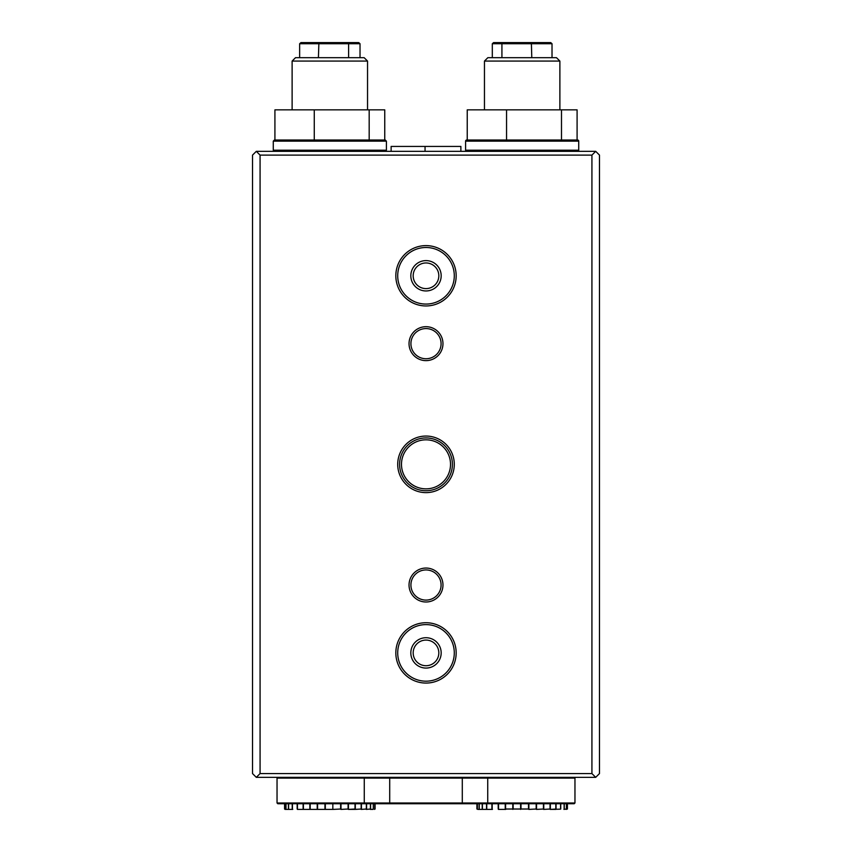<?xml version="1.0" encoding="UTF-8"?>
<svg xmlns="http://www.w3.org/2000/svg" width="852" height="852" viewBox="0 0 852 852"><rect width="100%" height="100%" fill="white"/><g stroke="black" fill="none" stroke-linecap="round" stroke-linejoin="round"><path stroke-width="1.28" d="M292.119 61.078L295.516 57.68L364.155 57.68L367.542 61.078L292.119 61.078L292.119 109.844M360.023 57.68L360.023 43.729L299.648 43.729L299.648 57.68M299.648 43.729L300.948 42.6L318.904 42.6L318.414 57.68M318.904 42.6L347.797 42.6L348.606 43.729L348.606 57.68M347.797 42.6L358.724 42.6L360.023 43.729M487.845 57.68L556.484 57.68L559.881 61.078L484.458 61.078L487.845 57.68M552.021 57.68L552.021 43.729L492.307 43.729L492.307 57.68M492.307 43.729L493.585 42.6L502.797 42.6L501.924 43.729L501.924 57.68M502.797 42.6L531.371 42.6L531.786 57.68M531.371 42.6L550.743 42.6L552.021 43.729M401.494 463.626A24.516 24.516 0 0 1 426.714 439.834A24.516 24.516 0 0 1 450.506 465.054A24.516 24.516 0 0 1 425.286 488.846A24.516 24.516 0 0 1 401.494 463.626M452.401 464.34A26.401 26.401 0 0 0 426 437.939A26.401 26.401 0 0 0 399.599 464.34A26.401 26.401 0 0 0 426 490.741A26.401 26.401 0 0 0 452.401 464.34A26.401 26.401 0 0 1 426 490.741A26.401 26.401 0 0 1 399.599 464.34M442.965 585.015A16.965 16.965 0 0 1 426 601.991A16.965 16.965 0 0 1 409.035 585.015A16.965 16.965 0 0 1 426 568.05A16.965 16.965 0 0 1 442.965 585.015M410.92 585.015A15.08 15.08 0 0 0 426 600.096A15.08 15.08 0 0 0 441.08 585.015A15.08 15.08 0 0 0 426 569.935A15.08 15.08 0 0 0 410.92 585.015M456.171 275.782A30.171 30.171 0 0 1 426 305.953A30.171 30.171 0 0 1 395.829 275.782A30.171 30.171 0 0 1 426 245.61A30.171 30.171 0 0 1 456.171 275.782M397.714 275.782A28.286 28.286 0 0 0 426 304.068A28.286 28.286 0 0 0 454.286 275.782A28.286 28.286 0 0 0 426 247.495A28.286 28.286 0 0 0 397.714 275.782M456.171 652.898A30.171 30.171 0 0 1 426 683.07A30.171 30.171 0 0 1 395.829 652.898A30.171 30.171 0 0 1 426 622.727A30.171 30.171 0 0 1 456.171 652.898M397.714 652.898A28.286 28.286 0 0 0 426 681.185A28.286 28.286 0 0 0 454.286 652.898A28.286 28.286 0 0 0 426 624.612A28.286 28.286 0 0 0 397.714 652.898M442.965 343.665A16.965 16.965 0 0 1 426 360.63A16.965 16.965 0 0 1 409.035 343.665A16.965 16.965 0 0 1 426 326.689A16.965 16.965 0 0 1 442.965 343.665M410.92 343.665A15.08 15.08 0 0 0 426 358.745A15.08 15.08 0 0 0 441.08 343.665A15.08 15.08 0 0 0 426 328.574A15.08 15.08 0 0 0 410.92 343.665M410.824 652.898A15.176 15.176 0 0 0 426 668.074A15.176 15.176 0 0 0 441.176 652.898A15.176 15.176 0 0 0 426 637.722A15.176 15.176 0 0 0 410.824 652.898M413.177 652.898A12.823 12.823 0 0 0 426 665.721A12.823 12.823 0 0 0 438.823 652.898A12.823 12.823 0 0 0 426 640.076A12.823 12.823 0 0 0 413.177 652.898M410.824 275.782A15.176 15.176 0 0 0 426 290.958A15.176 15.176 0 0 0 441.176 275.782A15.176 15.176 0 0 0 426 260.605A15.176 15.176 0 0 0 410.824 275.782M413.177 275.782A12.823 12.823 0 0 0 426 288.604A12.823 12.823 0 0 0 438.823 275.782A12.823 12.823 0 0 0 426 262.959A12.823 12.823 0 0 0 413.177 275.782M599.478 155.107L599.478 773.573L595.697 777.343L256.303 777.343L252.522 773.573L252.522 155.107L256.303 151.336L595.697 151.336L599.478 155.107M591.927 155.107L260.073 155.107L260.073 773.573L591.927 773.573L591.927 155.107L595.697 151.336M260.073 773.573L256.303 777.343M595.697 777.343L591.927 773.573M256.303 151.336L260.073 155.107M274.408 140.016L385.274 140.016L386.403 141.144L273.268 141.144L274.397 140.016M578.732 150.197L578.732 141.144A1.129 1.129 0 0 0 577.603 140.016L466.726 140.016A1.129 1.129 0 0 0 465.597 141.144L465.597 150.197L578.732 150.197A1.129 1.129 0 0 1 577.603 151.336M466.726 151.336A1.129 1.129 0 0 1 465.597 150.197M314.271 109.844L369.182 109.844L369.182 140.016L314.271 140.016L314.271 109.844L274.919 109.844L274.919 140.016M369.182 140.016L384.753 140.016L384.753 109.844L369.182 109.844M506.557 140.016L506.557 109.844L467.237 109.844L467.237 140.016L577.092 140.016L577.092 109.844L561.489 109.844L561.489 140.016M506.557 109.844L561.489 109.844M477.78 809.4L482.733 809.4L477.78 809.4M482.733 809.4L487.046 809.4L482.733 809.4M487.046 809.4L492.435 809.4L487.046 809.4M492.435 809.4L484.074 809.4M498.729 809.4L505.726 809.4L498.729 809.4M555.781 809.4L550.104 809.4L555.781 809.07M550.051 809.027L543.587 809.4L550.051 809.027L550.051 803.745M543.438 809.027L536.419 809.4L543.438 809.027L543.438 803.745M536.174 809.027L528.804 809.4L536.174 809.027L536.174 803.745M528.496 809.027L520.987 809.027L528.496 809.027L528.496 803.745M520.615 809.027L513.149 809.027L520.615 809.027L520.615 803.745L520.625 809.4M512.787 809.027L505.587 809.027L512.787 809.027L512.787 803.745M567.421 809.027L567.421 803.745M567.389 809.027L566.143 809.4L567.389 809.027L567.389 803.745L567.4 809.027M566.431 809.027L563.928 809.4L566.431 809.027L566.431 803.745M477.354 809.027L477.354 803.745M479.25 803.745L479.25 809.027M482.221 809.027L482.221 803.745M477.408 803.745L477.408 809.027M479.133 809.027L479.133 803.745M482.402 803.745L482.402 809.027M486.524 809.027L486.524 803.745M486.758 803.745L486.758 809.027M491.902 809.027L491.902 803.745M492.19 803.745L492.19 809.027M498.207 809.027L498.207 803.745M498.526 803.745L498.526 809.027M505.236 809.027L505.236 803.745M556.068 803.745L556.068 809.027M560.563 809.027L560.563 803.745M550.349 803.745L550.349 809.027M555.813 809.027L555.813 803.745M543.768 803.745L543.768 809.027M536.536 803.745L536.536 809.027M528.868 803.745L528.868 809.027M520.987 803.745L520.987 809.027M513.149 803.745L513.149 809.027M505.587 803.745L505.587 809.027M566.516 803.745L566.516 809.027M564.269 803.745L564.269 809.027M560.435 809.166L550.339 809.4M560.754 803.745L560.754 809.027M564.13 809.027L564.13 803.745M505.374 809.4L505.374 803.745M512.861 809.4L512.861 803.745M528.804 809.4L528.804 803.745M536.419 809.4L536.419 803.745M543.587 809.4L543.587 803.745M550.104 809.4L550.104 803.745M498.409 809.4L498.409 803.745M492.158 809.4L492.158 803.745M285.079 809.4L286.347 809.4L285.079 809.4M286.347 809.4L288.924 809.4L286.347 809.4M288.924 809.4L292.747 809.4L288.924 809.4M297.699 809.4L303.632 809.4L297.699 809.4M303.632 809.4L310.352 809.4L303.632 809.4M310.352 809.4L317.668 809.4L310.352 809.4M317.668 809.4L325.357 809.4L317.668 809.4M325.357 809.4L333.175 809.4L325.357 809.4M373.038 809.4L370.269 809.4L373.038 809.293M370.439 809.027L366.264 809.4L370.439 809.027L370.439 803.745M366.349 809.027L361.163 809.4L366.349 809.027L366.349 803.745M361.152 809.027L355.103 809.4L361.152 809.027L361.152 803.745L361.163 809.4M355.007 809.027L348.287 809.4L355.007 809.027L355.007 803.745M348.095 809.027L340.896 809.4L348.095 809.027L348.095 803.745M340.63 809.027L333.175 809.4L340.63 809.027L340.63 803.745M284.685 809.027L284.685 803.745M284.706 803.745L284.706 809.027M285.889 809.027L285.889 803.745M285.974 803.745L285.974 809.027M288.423 809.027L288.423 803.745M288.583 803.745L288.583 809.027M292.225 809.027L292.225 803.745M297.433 803.745L297.444 809.4M303.11 809.027L303.11 803.745M292.438 803.745L292.438 809.027M297.167 809.027L297.167 803.745M303.408 803.745L303.408 809.027M309.851 809.027L309.851 803.745M310.192 803.745L310.192 809.027M317.21 809.027L317.21 803.745M317.572 803.745L317.572 809.027M324.942 809.027L324.942 803.745M325.315 803.745L325.315 809.027M332.834 809.027L332.834 803.745M373.4 803.745L373.4 809.027M374.827 809.027L374.827 803.745M370.599 803.745L370.599 809.027M373.293 809.027L373.293 803.745M366.573 803.745L366.573 809.027M361.429 803.745L361.429 809.027M355.316 803.745L355.316 809.027M348.436 803.745L348.436 809.027M340.992 803.745L340.992 809.027M375.093 809.027L374.486 809.4L375.093 809.027L375.093 803.745M292.747 809.4L286.645 809.4M355.103 803.745L355.103 809.4L349.032 809.4M374.859 803.745L374.859 809.027M340.896 809.4L340.896 803.745M348.287 809.4L348.287 803.745M324.985 809.4L324.985 803.745M317.306 809.4L317.306 803.745M310.011 809.4L310.011 803.745M303.323 809.4L303.323 803.745M574.962 802.989L574.205 803.745L277.795 803.745L277.038 802.989L574.962 802.989L574.962 778.1L277.038 778.1L277.038 802.989M574.205 777.343L574.962 778.1M460.879 151.336L460.879 146.427L391.121 146.427L391.121 151.336M425.052 151.336L425.052 146.427M397.714 464.34A28.286 28.286 0 0 1 426 436.054A28.286 28.286 0 0 1 454.286 464.34A28.286 28.286 0 0 1 426 492.626A28.286 28.286 0 0 1 397.714 464.34M273.268 141.144L273.268 150.197L386.403 150.197L385.274 151.336M386.403 141.144L386.403 150.197M578.732 141.144L465.597 141.144M487.738 777.343L487.738 803.745M364.262 777.343L364.262 803.745M389.705 777.343L389.705 803.745M462.295 777.343L462.295 803.745M367.542 109.844L367.542 61.078M484.458 109.844L484.458 61.078M559.881 109.844L559.881 61.078M273.268 150.197L274.397 151.336M476.907 809.027L476.907 803.745M284.579 809.027L284.579 803.745M277.795 777.343L277.038 778.1"/></g></svg>

